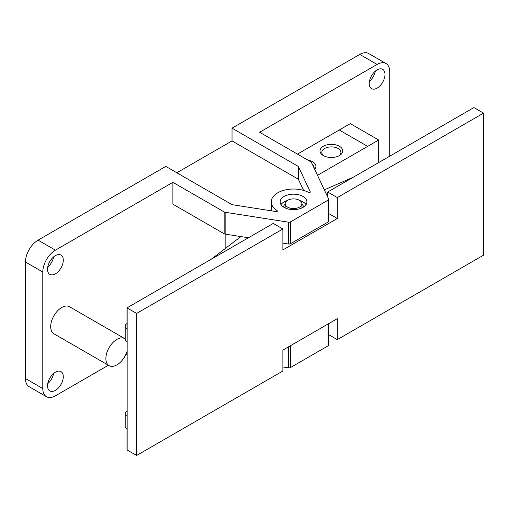 <?xml version="1.0" encoding="UTF-8"?>
<svg xmlns="http://www.w3.org/2000/svg" width="509" height="509" viewBox="0 0 509 509"><rect width="100%" height="100%" fill="white"/><g stroke="black" fill="none" stroke-linecap="round" stroke-linejoin="round"><path stroke-width="0.76" d="M324.335 189.844L353.5 177.107M337.295 197.581L327.662 192.02L473.917 107.584A6.693 3.862 180 0 1 474.089 107.679L483.55 113.138L337.295 197.581L337.295 218.52L328.687 213.557M125.201 413.588L125.201 426.332A6.693 3.862 0 0 0 126.995 428.966L126.995 449.905A6.693 3.862 0 0 0 127.161 450.007L127.161 416.317A6.693 3.862 180 0 1 125.201 413.588A6.693 3.862 180 0 1 126.556 411.253L127.161 410.795M127.161 416.317L127.161 307.977A6.693 3.862 180 0 1 126.995 307.875L126.995 328.814A6.693 3.862 180 0 1 125.201 326.18A6.693 3.862 180 0 1 126.556 323.851L126.995 323.514M127.161 350.943A15.614 9.016 -60 0 1 109.104 365.653A15.614 9.016 -60 0 1 105.872 358.501A15.614 9.016 -60 0 1 112.686 342.792A15.614 9.016 -60 0 1 124.718 338.612A15.614 9.016 -60 0 1 125.201 338.93A6.693 3.862 0 0 0 127.161 341.66M211.14 259.297L240.91 236.577M225.143 248.608L225.143 234.108L248.449 237.76M127.161 450.007L136.622 455.466L282.883 371.023L282.883 350.084L337.295 318.672L337.295 339.611L328.687 334.642M287.617 207.144A8.36 4.829 0 0 0 296.728 208.187A8.36 4.829 0 0 0 301.894 203.727A8.36 4.829 0 0 0 293.528 198.898A8.36 4.829 0 0 0 285.167 203.727A8.36 4.829 0 0 0 287.617 207.144M337.295 218.52L282.883 249.932L282.883 228.993L273.257 223.432L126.995 307.875M327.662 192.02L327.662 196.926M337.295 339.611L483.55 255.168L483.55 113.138M282.883 228.993L136.622 313.436L136.622 455.466M136.622 313.436L127.161 307.977M307.881 160.119A11.376 6.566 180 0 1 314.715 169.363M314.11 168.085A9.55 5.516 0 0 0 314.117 167.887A9.55 5.516 0 0 0 312.634 164.935M323.336 155.569L323.336 155.569A11.376 6.566 180 0 1 323.336 146.28A11.376 6.566 180 0 1 339.42 146.28A11.376 6.566 180 0 1 339.42 155.569A11.376 6.566 180 0 1 323.336 155.569L323.336 155.569M338.72 155.939A9.55 5.516 0 0 0 340.928 152.414A9.55 5.516 0 0 0 331.378 146.897A9.55 5.516 0 0 0 321.822 152.414A9.55 5.516 0 0 0 324.036 155.939M317.514 175.319L378.683 140.02L378.683 162.568M297.472 154.112L339.261 129.986L367.644 146.369M339.274 129.992L350.3 123.63L378.683 140.02M109.104 365.653L53.916 333.783A15.614 9.016 -60 0 1 50.684 326.638A15.614 9.016 -60 0 1 57.498 310.929A15.614 9.016 -60 0 1 69.523 306.749L124.718 338.612M47.731 267.104A11.153 6.439 120 0 0 53.63 256.886M47.528 269.28A11.153 6.439 -60 0 1 52.395 258.057A11.153 6.439 -60 0 1 60.985 255.073A11.153 6.439 -60 0 1 60.985 267.944A11.153 6.439 -60 0 1 49.837 274.383A11.153 6.439 -60 0 1 47.528 269.28M369.426 81.376A11.153 6.439 120 0 0 375.324 71.158M369.222 83.552A11.153 6.439 -60 0 1 374.09 72.329A11.153 6.439 -60 0 1 382.679 69.345A11.153 6.439 -60 0 1 382.685 82.216A11.153 6.439 -60 0 1 371.532 88.655A11.153 6.439 -60 0 1 369.222 83.552M47.731 383.646A11.153 6.439 120 0 0 53.63 373.421M47.528 385.816A11.153 6.439 -60 0 1 52.395 374.599A11.153 6.439 -60 0 1 60.985 371.608A11.153 6.439 -60 0 1 60.985 384.486A11.153 6.439 -60 0 1 49.837 390.925A11.153 6.439 -60 0 1 47.528 385.816M38.067 240.146A17.84 10.301 120 0 0 25.45 261.995L42.794 272.01A17.84 10.301 -60 0 1 55.411 250.161L38.067 240.146L165.8 166.398L232.085 204.675L276.094 211.566A1.005 0.579 180 0 0 277.36 211.006A1.005 0.579 180 0 0 277.1 210.611L277.1 211.394M176.833 172.774L232.028 140.91L232.028 128.16L359.761 54.418L377.105 64.433L259.628 132.257L310.878 161.849A2.233 1.285 180 0 1 311.457 162.422L328.61 198.949A2.233 1.285 180 0 1 328.687 199.286A2.233 1.285 180 0 1 328.038 200.196L290.563 221.829A2.233 1.285 180 0 1 288.399 222.166L225.143 212.259A2.233 1.285 180 0 1 224.151 211.922L172.895 182.337L55.411 250.161M232.028 128.16L298.319 166.437L310.255 191.842A1.005 0.579 180 0 1 310.293 191.995A1.005 0.579 180 0 1 309.688 192.523A1.005 0.579 180 0 1 308.607 192.421A22.301 12.878 0 0 0 284.556 190.118A22.301 12.878 0 0 0 271.227 201.908A22.301 12.878 0 0 0 277.1 210.611M302.989 196.442A13.38 7.724 180 0 1 306.908 201.908A13.38 7.724 180 0 1 293.528 209.632A13.38 7.724 180 0 1 280.147 201.908A13.38 7.724 180 0 1 288.412 194.769A13.38 7.724 180 0 1 302.989 196.442M108.398 365.239L55.411 395.83A17.84 10.301 -60 0 1 46.491 396.715A17.84 10.301 -60 0 1 42.794 388.552L42.794 272.01M125.367 355.447L127.161 354.41M389.722 156.193L389.722 71.718A17.84 10.301 -60 0 0 386.026 63.549A17.84 10.301 -60 0 0 377.105 64.433M225.143 212.259L225.143 234.108A2.233 1.285 0 0 1 224.151 233.777L172.895 204.185L172.895 182.337M386.026 63.549L368.681 53.534A17.84 10.301 120 0 0 359.761 54.418M42.794 388.552L25.45 378.537A17.84 10.301 120 0 0 29.147 386.7L46.491 396.715M282.883 366.97L288.399 367.835A2.233 1.285 0 0 0 290.563 367.504L328.038 345.865A2.233 1.285 0 0 0 328.687 344.956L328.687 323.635M299.833 200.559A13.38 7.724 180 0 1 302.989 201.908A13.38 7.724 180 0 1 306.043 204.637M281.013 204.637A13.38 7.724 180 0 1 287.222 200.559M285.167 204.166A10.034 5.796 0 0 0 283.513 207.029M303.549 207.029A10.034 5.796 0 0 0 301.894 204.166M298.319 166.437L298.319 179.181L303.599 190.417M232.028 140.91L298.319 179.181M328.038 345.865L328.038 324.017A2.233 1.285 180 0 1 328.038 324.017L290.563 345.649A2.233 1.285 180 0 1 290.556 345.656M282.883 243.149L288.399 244.015A2.233 1.285 0 0 0 290.563 243.684L328.038 222.045A2.233 1.285 0 0 0 328.687 221.135L328.687 199.286M25.45 378.537L25.45 261.995M290.563 367.504L290.563 345.649M288.399 367.835L288.399 346.896M328.038 222.045L328.038 200.196M290.563 243.684L290.563 221.829M288.399 244.015L288.399 222.166M224.151 233.777L224.151 211.922M125.201 338.93L125.201 326.18M285.167 203.727L285.167 207.939M301.894 203.727L301.894 207.939M271.227 201.908L271.227 210.802"/></g></svg>
